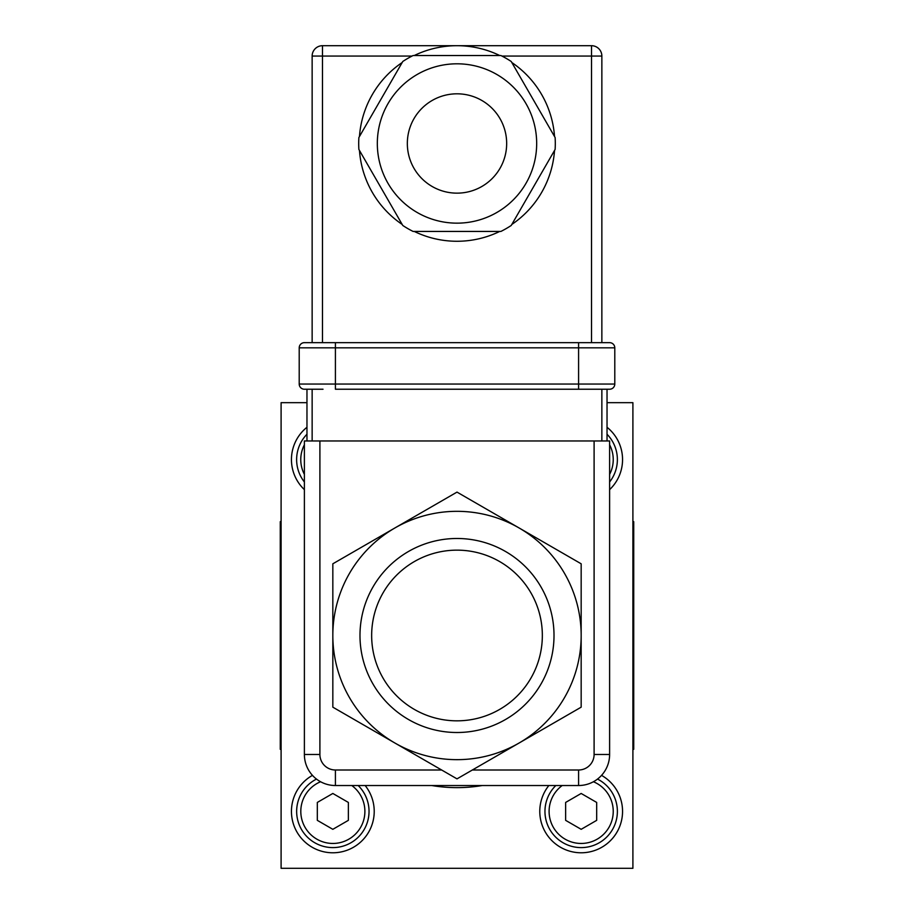 <?xml version="1.0" encoding="UTF-8"?>
<svg xmlns="http://www.w3.org/2000/svg" width="914" height="914" viewBox="0 0 914 914"><rect width="100%" height="100%" fill="white"/><g stroke="black" fill="none" stroke-linecap="round" stroke-linejoin="round"><path stroke-width="1.37" d="M607.033 402.674L632.899 402.674L632.899 868.3L281.101 868.3L281.101 402.674L306.967 402.674M304.385 489.641A41.393 41.393 0 0 1 306.967 427.272M607.033 427.272A41.393 41.393 0 0 1 609.615 489.641M365.143 785.526A41.393 41.393 0 0 1 332.833 852.785A41.393 41.393 0 0 1 312.451 775.369M601.549 775.369A41.393 41.393 0 0 1 581.167 852.785A41.393 41.393 0 0 1 548.857 785.526M482.249 785.526A152.147 152.147 0 0 1 431.751 785.526M632.899 749.309L633.733 749.309L633.733 521.666L632.899 521.666L633.733 521.666M281.101 521.666L280.267 521.666L280.267 749.309L281.101 749.309M323.019 389.227L306.967 389.227L306.967 440.959M607.033 440.959L607.033 389.227L335.415 389.227L335.415 384.051L299.209 384.051A5.176 5.176 0 0 0 304.385 389.227L306.967 389.227L304.385 389.227M609.615 440.959L594.1 440.959L594.1 754.484L609.615 754.484L609.615 440.959M441.656 769.999L335.415 769.999A15.515 15.515 0 0 1 319.9 754.484L319.9 440.959L304.385 440.959L304.385 754.484A31.042 31.042 0 0 0 335.415 785.526L578.585 785.526A31.042 31.042 0 0 0 609.615 754.484M319.9 440.959L594.1 440.959M607.033 389.227L609.615 389.227A5.176 5.176 0 0 0 614.791 384.051L614.791 347.834A5.176 5.176 0 0 0 609.615 342.659L304.385 342.659A5.176 5.176 0 0 0 299.209 347.834L299.209 384.051M609.615 389.227A5.176 5.176 0 0 0 614.791 384.051L335.415 384.051L335.415 347.834L578.585 347.834L578.585 342.659L609.615 342.659A5.176 5.176 0 0 1 614.791 347.834A5.176 5.176 0 0 0 609.615 342.659M304.385 342.659L312.142 342.659L312.142 56.051L322.482 56.051L322.482 45.7A10.351 10.351 0 0 0 312.142 56.051M407.336 143.475A49.664 49.664 0 0 1 481.838 100.471A49.664 49.664 0 0 1 481.838 186.49A49.664 49.664 0 0 1 407.336 143.475M500.895 55.526L413.105 55.526A98.301 98.301 0 0 0 402.777 61.489L358.882 137.523A98.301 98.301 0 0 0 358.882 149.439L402.777 225.472A98.301 98.301 0 0 0 413.105 231.436L500.895 231.436A98.301 98.301 0 0 0 511.223 225.472L555.118 149.439A98.301 98.301 0 0 0 555.118 137.523L511.223 61.489A98.301 98.301 0 0 0 500.895 55.526M377.471 148.308A79.678 79.678 0 0 1 454.589 63.843A79.678 79.678 0 0 1 536.678 143.475A79.678 79.678 0 0 1 459.411 223.119A79.678 79.678 0 0 1 377.471 148.308M414.271 55.526A97.775 97.775 0 0 1 499.73 55.526M511.806 62.506A97.775 97.775 0 0 1 554.535 136.506M554.535 150.456A97.775 97.775 0 0 1 511.806 224.456M499.73 231.436A97.775 97.775 0 0 1 414.271 231.436M402.194 224.456A97.775 97.775 0 0 1 359.465 150.456M359.465 136.506A97.775 97.775 0 0 1 402.194 62.506M601.858 342.659L601.858 56.051A10.351 10.351 0 0 0 591.518 45.7L322.482 45.7M555.826 785.526A36.217 36.217 0 0 0 567.137 844.776A36.217 36.217 0 0 0 617.384 811.392A36.217 36.217 0 0 0 597.516 779.082M596.682 802.435L596.682 820.349L581.167 829.318L565.64 820.349L565.64 802.435L581.167 793.466L596.682 802.435M609.615 481.986A36.217 36.217 0 0 0 607.033 434.241M316.484 779.082A36.217 36.217 0 0 0 338.466 847.164A36.217 36.217 0 0 0 358.174 785.526M348.36 802.435L348.36 820.349L332.833 829.318L317.318 820.349L317.318 802.435L332.833 793.466L348.36 802.435M306.967 434.241A36.217 36.217 0 0 0 304.385 481.986M394.917 743.025L457 778.865L581.167 707.173L581.167 563.801L457 492.109L332.833 563.801L332.833 707.173L394.917 743.025A124.167 124.167 0 0 0 581.167 635.493A124.167 124.167 0 0 0 394.917 527.961A124.167 124.167 0 0 0 394.917 743.025M632.899 532.017L633.733 532.017M633.733 738.958L632.899 738.958M281.101 738.958L280.267 738.958M280.267 532.017L281.101 532.017M594.1 754.484A15.515 15.515 0 0 1 578.585 769.999L578.585 785.526M335.415 769.999L335.415 785.526M578.585 769.999L472.344 769.999M319.9 754.484L304.385 754.484M312.142 440.959L312.142 389.227M601.858 389.227L601.858 440.959M614.791 347.834L578.585 347.834L578.585 389.227M299.209 347.834L335.415 347.834L335.415 342.659M501.923 56.051L601.858 56.051M591.518 45.7L591.518 342.659M322.482 342.659L322.482 56.051L412.077 56.051M593.414 781.744A32.081 32.081 0 0 1 613.237 811.392A32.081 32.081 0 0 1 566.669 840A32.081 32.081 0 0 1 562.201 785.526M609.615 444.775A32.081 32.081 0 0 1 609.615 474.389M351.799 785.526A32.081 32.081 0 0 1 337.015 843.188A32.081 32.081 0 0 1 320.586 781.744M304.385 474.389A32.081 32.081 0 0 1 304.385 444.775M457 538.483A97.01 97.01 0 0 0 372.981 683.992A97.01 97.01 0 0 0 541.019 683.992A97.01 97.01 0 0 0 457 538.483M457 550.148A85.345 85.345 0 0 0 383.092 678.165A85.345 85.345 0 0 0 530.908 678.165A85.345 85.345 0 0 0 457 550.148"/></g></svg>
